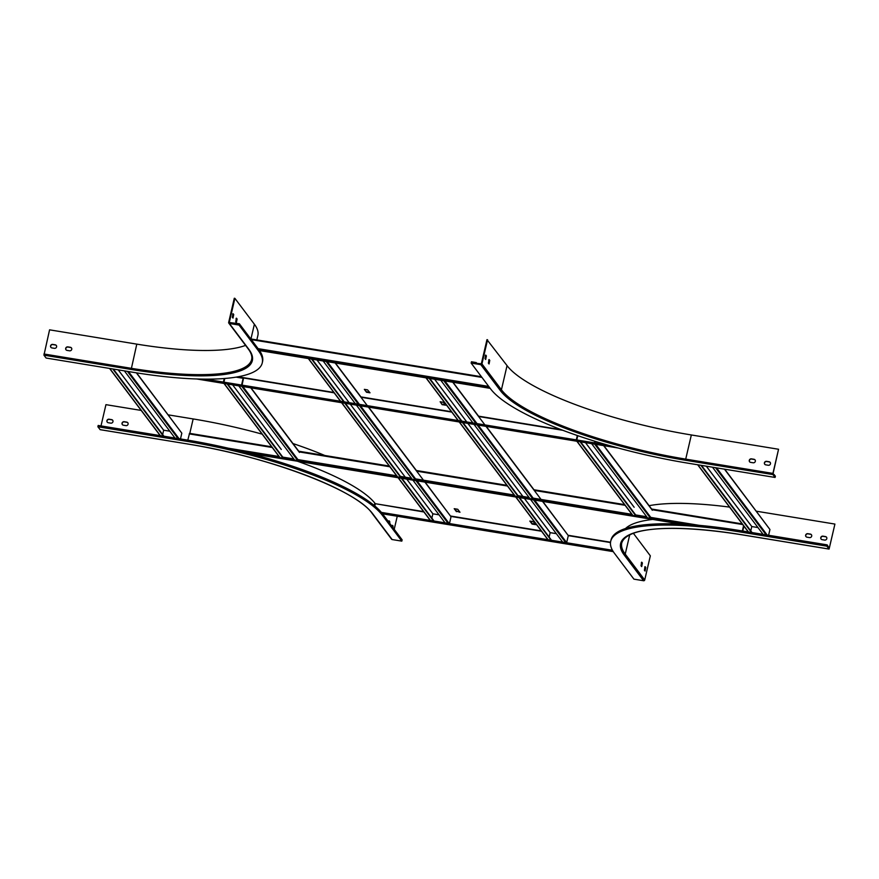 <?xml version="1.0" encoding="UTF-8"?>
<svg xmlns="http://www.w3.org/2000/svg" width="879" height="879" viewBox="0 0 879 879"><rect width="100%" height="100%" fill="white"/><g stroke="black" fill="none" stroke-linecap="round" stroke-linejoin="round"><path stroke-width="1.32" d="M459.541 511.666L456.575 511.182L454.773 508.787M530.389 521.17L532.191 523.565L535.157 524.049M297.388 461.222A159.615 37.61 13.1 0 1 375.267 503.689L423.909 511.985M652.723 519.423A159.615 37.61 -166.9 0 0 625.529 528.521M456.454 511.677L454.201 508.688L457.728 509.271L459.981 512.259L456.575 511.182M535.608 524.642L533.355 521.654L529.828 521.082L532.081 524.071L535.608 524.642M187.798 440.137L189.545 433.336L271.71 446.818L189.545 433.336M743.568 525.697L742.337 530.971M743.678 525.851L742.48 530.993M374.806 505.985L375.267 504.019M612.773 550.825L381.882 513.006M612.443 550.254L381.387 512.402M249.24 453.333L681.478 524.137M644.812 566.9L644.768 570.735M641.428 562.417L641.395 566.252M645.219 566.746L645.779 567.493L645.076 571.075L644.406 570.251L644.988 566.702M633.374 533.3L650.339 555.825L644.714 579.986A0.956 0.89 143 0 1 643.604 580.744L633.924 579.151L614.432 553.287A169.35 39.896 13.1 0 1 610.707 541.31A169.35 39.896 13.1 0 1 739.635 531.883L826.853 546.167L829.018 549.045L741.92 534.773M641.835 562.252L642.406 562.999L641.692 566.592L641.022 565.768L641.604 562.219M629.716 534.839L625.233 554.122A158.231 37.281 13.1 0 1 621.75 542.936C627.364 526.005 678.291 524.642 741.854 534.795L829.073 549.078L834.918 524.071L829.293 548.232L827.161 544.87L826.853 546.167M649.098 505.678A158.868 37.434 13.1 0 1 729.559 507.106M834.918 524.071L756.358 511.204M810.339 534.091L807.823 533.685A1.857 1.736 -37 0 0 805.933 536.553A1.857 1.736 -37 0 0 806.999 537.19L809.526 537.596A1.857 1.736 -37 0 0 811.416 534.729A1.857 1.736 -37 0 0 810.339 534.091L810.471 534.267A1.857 1.736 143 0 1 811.471 534.828M825.469 536.575L822.942 536.157A1.857 1.736 -37 0 0 821.052 539.025A1.857 1.736 -37 0 0 822.129 539.662L824.645 540.08A1.857 1.736 -37 0 0 826.535 537.212A1.857 1.736 -37 0 0 825.469 536.575L825.601 536.75A1.857 1.736 143 0 1 826.601 537.3M805.999 536.64A1.857 1.736 143 0 1 807.955 533.861L810.471 534.267M821.129 539.113A1.857 1.736 143 0 1 823.074 536.333L825.601 536.75M610.707 541.31L611.015 540.014A169.35 39.896 13.1 0 1 739.942 530.575L827.161 544.87M706.32 466.189L751.787 526.543L750.776 530.872M768.598 535.278L769.938 529.51L724.472 469.166M757.951 527.554L751.787 526.543M724.725 469.21L769.938 529.51M712.484 467.199L763.093 534.377M752.061 532.564L701.453 465.398M751.49 532.476L700.893 465.299M223.925 382.167L224.782 378.464M223.42 382.079L224.244 378.508M232.616 384.848L281.291 449.466M243.56 377.97L242.066 385.134M236.022 377.124L243.142 378.289L241.571 385.057M238.78 385.859L294.157 459.387M282.686 456.981L227.749 384.057M282.566 457.487L227.178 383.958M118.204 369.85L163.67 430.205L162.659 434.534M180.481 438.94L181.821 433.171L136.344 372.817M169.834 431.215L163.67 430.205M136.597 372.861L181.821 433.171M124.368 370.861L174.965 438.028M163.933 436.226L113.336 369.048M163.373 436.138L112.776 368.96M108.271 422.733L110.798 423.14A1.857 1.736 -37 0 0 112.688 420.272A1.857 1.736 -37 0 0 111.611 419.635L109.095 419.217A1.857 1.736 -37 0 0 107.205 422.096A1.857 1.736 -37 0 0 108.271 422.733M189.798 433.38L193.16 418.942L168.241 414.855M141.189 410.427L105.941 404.659L100.997 425.919M123.401 425.205L125.917 425.623A1.857 1.736 -37 0 0 127.807 422.755A1.857 1.736 -37 0 0 126.741 422.107L124.214 421.7A1.857 1.736 -37 0 0 122.324 424.568A1.857 1.736 -37 0 0 123.401 425.205M112.754 420.36A1.857 1.736 -37 0 0 111.743 419.81L109.227 419.404A1.857 1.736 -37 0 0 107.271 422.173M127.873 422.843A1.857 1.736 -37 0 0 126.873 422.294L124.357 421.876A1.857 1.736 -37 0 0 122.401 424.656M401.813 541.134L382.332 515.27A169.35 39.896 13.1 0 0 185.095 441.049L185.392 439.742A169.35 39.896 13.1 0 1 382.64 513.962L402.121 539.827L401.813 541.134L392.144 539.552L372.652 513.688A0.956 0.89 143 0 1 372.103 513.358L391.584 539.223A0.956 0.89 -37 0 0 392.144 539.552M185.095 441.049L97.877 426.754L98.184 425.458L185.392 439.742M100.162 429.644L97.877 426.754M193.16 418.942A158.868 37.434 13.1 0 1 262.162 434.149M292.96 443.543A158.868 37.434 13.1 0 1 324.834 455.498M389.804 523.477L389.738 521.61L389.056 520.797L388.474 521.708M393.177 527.96L392.55 525.356L391.847 526.191M397.242 516.259L394.21 529.323M388.76 521.027L389.276 522.774M392.144 525.51L392.649 527.257M524.367 498.404L550.166 532.63L549.155 536.959M434.611 379.256L466.771 421.942M467.859 423.392L522.917 496.459M566.636 542.75L568.306 535.608L542.519 501.371M556.319 533.641L550.166 532.63M542.772 501.415L568.306 535.608M440.775 380.266L472.935 422.953M474.001 424.37L529.916 498.591M530.531 499.415L562.692 542.101M551.529 540.266L519.5 497.602M518.039 495.668L462.991 422.59M461.904 421.151L429.743 378.453M551.1 540.2L518.94 497.514M518.324 496.69L462.409 422.469M461.343 421.052L429.183 378.366M595.303 441.401L594.94 442.939M594.808 441.247L594.435 442.862M576.789 439.961L577.789 435.687M576.294 439.885L577.305 435.523M585.491 442.653L634.166 507.271M635.561 514.786L580.612 441.862M635.44 515.292L580.052 441.763M591.644 443.664L647.032 517.193M449.455 523.554L451.026 516.786L424.898 482.11M406.746 479.132L432.875 513.819L431.864 518.149M316.989 359.983L349.15 402.681M350.238 404.12L405.285 477.198M439.039 514.83L432.875 513.819M425.15 482.142L451.026 516.786M434.039 521.027L401.879 478.33M400.417 476.396L345.37 403.318M344.282 401.879L312.122 359.192M433.479 520.928L401.318 478.242M400.692 477.418L344.788 403.197M343.722 401.791L311.562 359.093M323.153 360.994L355.314 403.681M356.38 405.098L412.295 479.319M412.91 480.143L445.071 522.829M442.093 404.626L440.148 401.747L443.488 402.362L445.62 405.197L442.093 404.626L440.467 401.802M442.214 404.12L442.401 404.736M445.235 404.681L442.522 404.241M364.84 389.408L366.477 392.232L370.004 392.814L367.554 389.858L364.335 389.375L366.477 392.232M366.785 392.353L366.598 391.737M366.906 391.847L369.609 392.298M251.405 339.766L251.779 339.107L251.438 339.646L481.934 377.399M259.525 350.567L490.185 388.353M611.454 446.169L202.038 379.102M607.169 444.939L205.433 379.135M764.763 464.299A1.857 1.736 143 0 1 766.719 461.519L769.235 461.936A1.857 1.736 143 0 1 770.235 462.486M773.07 473.594L778.552 449.257L772.927 473.407L772.927 474.583L775.091 477.451L775.388 476.154L773.07 473.594M749.644 461.816A1.857 1.736 143 0 1 751.589 459.047L754.116 459.453A1.857 1.736 143 0 1 755.116 460.003M766.587 461.343L769.103 461.75A1.857 1.736 143 0 1 770.202 464.409A1.857 1.736 143 0 1 768.29 465.266L765.763 464.848A1.857 1.736 143 0 1 764.675 462.2A1.857 1.736 143 0 1 766.587 461.343L766.719 461.519M476.868 363.39L476.242 362.566L476.077 363.258L481.34 363.807L486.966 339.646L507.051 365.62A158.231 37.281 13.1 0 0 691.344 434.962L778.552 449.257M751.457 458.86L753.984 459.277A1.857 1.736 143 0 1 755.072 461.925A1.857 1.736 143 0 1 753.16 462.783L750.644 462.376A1.857 1.736 143 0 1 749.545 459.717A1.857 1.736 143 0 1 751.457 458.86L751.589 459.047M476.242 362.566L471.452 361.774L471.144 363.082L480.824 364.664L500.316 390.529A0.956 0.89 -37 0 0 501.426 389.782L507.051 365.62M775.091 477.451L687.872 463.167A169.35 39.896 13.1 0 1 490.636 388.947L471.144 363.082M488.79 359.797L488.757 363.631M485.417 355.314L485.373 359.148M480.824 364.664A0.956 0.89 143 0 0 481.945 363.906L487.57 339.744M488.383 363.148L489.054 363.972L489.768 360.39L489.098 359.566L488.383 363.148M485.01 358.665L485.68 359.489L486.384 355.896L485.713 355.083L485.01 358.665M773.531 474.605L774.322 474.726M232.342 317.275L233.012 318.099L233.715 314.506L233.045 313.693L232.342 317.275M250.911 339.107L254.383 324.23L234.891 298.355L234.286 298.256L228.672 322.417A0.956 0.89 -37 0 0 229.364 323.472L239.044 325.054L239.352 323.758L229.276 322.516L234.891 298.355M235.715 321.758L236.385 322.582L237.099 319L236.429 318.176L235.715 321.758M232.704 317.758L232.748 313.924M236.088 322.241L236.121 318.407M239.044 325.054L258.525 350.919A169.35 39.896 13.1 0 1 262.261 362.895A169.35 39.896 13.1 0 1 133.322 372.333L46.115 358.039L43.95 355.171L131.169 369.455L136.794 344.128L49.576 329.834L43.95 355.171M245.571 345.392A158.231 37.281 13.1 0 1 136.794 344.128M254.383 324.23A158.868 37.434 13.1 0 1 257.877 335.459L256.844 339.92M66.035 349.842A1.857 1.736 143 0 1 67.991 347.062L70.507 347.48A1.857 1.736 143 0 1 71.518 348.029M50.916 347.359A1.857 1.736 143 0 1 52.872 344.579L55.388 344.997A1.857 1.736 143 0 1 56.388 345.546M67.035 350.391L69.562 350.809A1.857 1.736 -37 0 0 71.452 347.93A1.857 1.736 -37 0 0 70.375 347.293L67.859 346.886A1.857 1.736 -37 0 0 65.969 349.754A1.857 1.736 -37 0 0 67.035 350.391M51.916 347.919L54.432 348.326A1.857 1.736 -37 0 0 56.322 345.458A1.857 1.736 -37 0 0 55.256 344.821L52.729 344.403A1.857 1.736 -37 0 0 50.839 347.271A1.857 1.736 -37 0 0 51.916 347.919M258.525 350.919L258.833 349.622L239.352 323.758M258.833 349.622A169.35 39.896 13.1 0 1 262.557 361.599L262.261 362.895M298.761 451.257L389.342 466.09M416.393 470.518L506.963 485.362M534.014 489.79L624.584 504.623L533.992 489.757M651.636 509.062L742.206 523.895L651.614 509.029M610.542 542.233L568.284 535.311M541.255 530.883L450.685 516.039M423.634 511.611L375.267 503.689M189.249 433.896L272.215 447.488M299.014 451.883L389.837 466.76M416.635 471.144L507.469 486.021M534.267 490.416L625.09 505.293M651.888 509.677L742.711 524.554M228.441 448.224L279.017 456.509M282.236 457.036L293.828 458.937M296.849 459.431L396.638 475.781M399.857 476.308L411.449 478.209M414.47 478.703L514.457 495.075M517.478 495.569L529.07 497.47M532.103 497.964L632.078 514.347M635.099 514.841L646.702 516.742M649.724 517.237L699.354 525.367M450.96 516.412L541.53 531.246M550.155 532.663L556.352 533.674M568.306 535.641L610.509 542.552M613.267 551.627L382.53 513.83L613.289 551.649M241.362 451.323L688.114 524.499M643.604 580.744L624.112 554.869A0.956 0.89 143 0 0 625.233 554.122L644.714 579.986M624.112 554.869A159.187 37.5 13.1 0 1 741.799 534.751M743.898 526.125L742.755 531.037M739.635 531.883L739.942 530.575M645.175 567.394L645.779 567.493M641.802 562.901L642.406 562.999M767.18 535.047L716.583 467.87M766.114 534.871L715.517 467.694M697.871 464.804L748.468 531.982M297.805 459.464L242.868 386.529M299.442 452.443L250.768 387.826M297.19 459.882L241.802 386.353M224.156 383.464L279.544 456.992M179.063 438.698L128.455 371.531M177.997 438.533L127.389 371.356M109.743 368.466L160.352 435.643M100.096 429.666L187.26 443.917L100.041 429.633M187.26 443.917A159.187 37.5 13.1 0 1 372.652 513.688M374.806 503.096L374.245 505.513M382.332 515.27L382.64 513.962M393.111 526.103L392.506 526.005M389.738 521.61L389.122 521.511M566.68 542.629L534.63 500.085M533.168 498.14L478.121 425.073M477.033 423.623L444.873 380.937M541.057 499.437L486.01 426.359M484.922 424.92L452.762 382.222M565.713 542.596L533.553 499.909M532.938 499.085L477.033 424.865M475.968 423.447L443.807 380.761M426.161 377.871L458.322 420.558M459.387 421.975L515.292 496.195M515.918 497.02L548.078 539.706M650.68 517.27L595.742 444.334M652.317 510.249L603.631 445.631M577.031 441.269L632.419 514.797M650.064 517.687L594.676 444.159M449.158 523.499L416.998 480.813M415.547 478.879L360.489 405.801M359.401 404.351L327.252 361.665M423.436 480.165L368.389 407.098M367.301 405.648L335.141 362.961M308.529 358.599L340.689 401.296M341.755 402.703L397.671 476.923M398.286 477.747L430.446 520.434M448.092 523.324L415.932 480.637M415.317 479.813L359.401 405.593M358.335 404.186L326.175 361.489M251.779 339.107L481.428 376.728L251.735 339.085M561.285 429.721L478.55 416.163M451.498 411.735L360.928 396.901M333.877 392.463L238.066 376.772M237.11 376.937L334.152 392.836M360.95 397.231L451.784 412.108M478.583 416.492L562.791 430.292M258.096 348.644L488.735 386.419M258.931 349.754L489.57 387.54M617.86 447.938L196.874 378.97M691.344 434.962L685.719 459.124L772.927 473.407M481.945 363.906L501.426 389.782A158.231 37.281 13.1 0 0 685.719 459.124L685.708 460.299L772.927 474.583M685.708 460.299A159.187 37.5 13.1 0 1 500.316 390.529M485.779 355.797L486.384 355.896M489.163 360.291L489.768 360.39M228.815 323.142L248.296 349.007A0.956 0.89 -37 0 0 248.845 349.337L229.364 323.472M248.845 349.337A159.187 37.5 13.1 0 1 131.169 369.455M43.961 353.995L131.169 368.29A158.231 37.281 13.1 0 0 251.636 359.478C252.372 356.5 251.262 353.017 248.296 349.007M233.715 314.506L233.111 314.407M237.099 319L236.495 318.901M506.941 485.329L416.371 470.496M389.32 466.057L298.75 451.224M748.282 531.949L697.673 464.771M251.02 387.87L299.267 451.916M279.236 456.805L223.969 383.431M160.154 435.61L109.556 368.433M187.315 443.95C267.612 456.498 356.533 490.119 372.103 513.358M453.015 382.266L478.835 416.536M486.263 426.403L534.52 490.46M547.881 539.673L515.72 496.987M515.105 496.163L459.19 421.942M458.124 420.525L425.963 377.838M603.884 445.675L652.141 509.721M632.111 514.611L576.833 441.236M335.393 363.005L361.203 397.264M368.642 407.131L416.888 471.188M430.26 520.401L398.099 477.715M397.473 476.89L341.568 402.681M340.503 401.263L308.342 358.566M196.687 378.97L618.091 447.993"/></g></svg>
